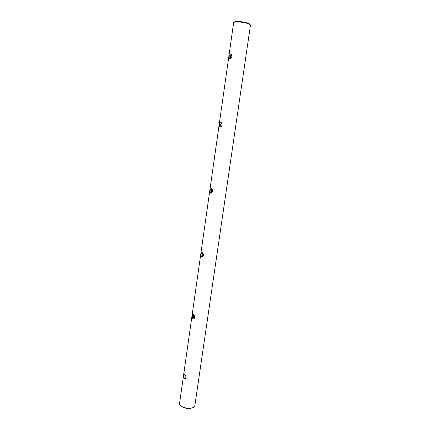 <?xml version="1.0" encoding="UTF-8"?>
<svg xmlns="http://www.w3.org/2000/svg" width="430" height="430" viewBox="0 0 430 430"><rect width="100%" height="100%" fill="white"/><g stroke="black" fill="none" stroke-linecap="round" stroke-linejoin="round"><path stroke-width="0.64" d="M250.453 25.252L250.47 25.128C250.384 24.564 249.25 23.956 247.056 23.311C241.832 21.736 233.248 21.446 233.624 22.828L179.568 403.404C179.369 404.549 180.197 405.64 182.046 406.667C184.852 408.038 187.867 408.521 191.081 408.124L191.151 408.113C193.28 407.726 194.505 406.973 194.817 405.861L194.854 405.608M234.237 22.263C234.264 21.054 242.079 21.371 246.82 22.801C248.911 23.419 249.975 23.999 250.024 24.537M212.269 189.291C211.35 190.372 211.275 191.49 212.033 192.645M203.003 253.227C202.234 254.383 202.25 255.474 203.057 256.506M194.043 315.158C193.435 316.346 193.527 317.404 194.322 318.345L194.338 318.356M185.389 375.18C184.943 376.315 185.072 377.325 185.776 378.223L185.868 378.287M221.842 123.249L221.805 123.27C220.805 124.291 220.633 125.426 221.294 126.673M184.368 378.862C183.599 377.341 183.562 375.933 184.26 374.627L184.964 374.707C186.238 376.153 186.362 377.556 185.33 378.916L184.368 378.862M185.647 378.637C184.83 377.535 184.663 376.282 185.147 374.879M192.909 318.91C192.076 317.464 192.054 316.034 192.844 314.62L193.516 314.62C194.881 316.023 194.973 317.453 193.796 318.904L192.909 318.91M194.08 318.684C193.253 317.501 193.161 316.227 193.796 314.851M201.718 257.043C200.821 255.673 200.821 254.216 201.724 252.673L202.347 252.614C203.804 253.974 203.858 255.431 202.508 256.984L201.718 257.043M202.761 256.817C201.966 255.538 201.96 254.237 202.745 252.904M210.813 193.156C209.84 191.877 209.878 190.382 210.915 188.684L211.463 188.582C213.022 189.904 213.027 191.398 211.485 193.07L210.813 193.156M211.71 192.936C210.979 191.554 211.076 190.227 212.011 188.953M220.208 127.162C219.155 125.969 219.23 124.431 220.434 122.545L220.88 122.437C222.541 123.722 222.493 125.264 220.735 127.065L220.208 127.162M220.95 126.952C220.321 125.458 220.536 124.098 221.595 122.878M231.732 54.992L231.662 55.018C230.604 55.981 230.335 57.136 230.862 58.48M229.921 58.953C228.776 57.846 228.905 56.249 230.308 54.159L230.614 54.067C232.383 55.309 232.27 56.905 230.276 58.867L229.921 58.953M230.507 58.749C230.018 57.136 230.351 55.749 231.507 54.583M190.834 408.349L190.769 408.36C187.76 408.731 184.938 408.274 182.304 406.99L180.46 405.56M184.744 374.562L184.26 374.627M193.452 314.583L192.844 314.62M202.471 252.679L201.724 252.673M211.797 188.754L210.915 188.684M221.434 122.706L220.434 122.545M231.372 54.416L230.308 54.159M194.817 405.861L250.47 25.128M190.769 408.36L191.081 408.124M182.304 406.99L182.046 406.667"/></g></svg>

